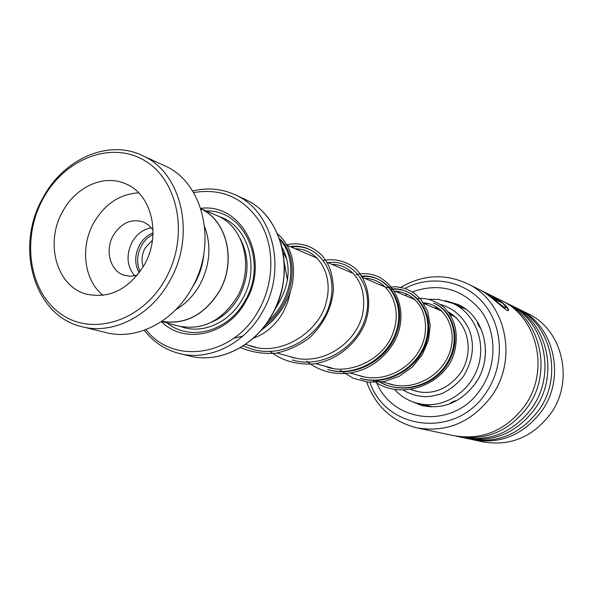 <?xml version="1.0" encoding="UTF-8"?>
<svg xmlns="http://www.w3.org/2000/svg" width="593" height="593" viewBox="0 0 593 593"><rect width="100%" height="100%" fill="white"/><g stroke="black" fill="none" stroke-linecap="round" stroke-linejoin="round"><path stroke-width="0.89" d="M175.736 309.754C185.691 303.935 193.741 295.588 199.878 284.714C210.041 265.16 211.619 245.799 204.622 226.622M153.046 232.849C147.353 235.154 142.839 239.246 139.511 245.131C134.618 254.871 134.492 264.122 139.133 272.891M152.987 234.405C148.154 236.874 144.299 240.669 141.416 245.806C136.909 254.627 136.457 263.233 140.052 271.631M152.475 240.098L145.07 248.156C141.838 254.36 141.208 260.586 143.172 266.85M161.807 321.339C185.298 324.934 204.481 314.883 219.358 291.17C236.651 261.587 227.075 220.626 200.879 208.899M284.299 262.884L287.442 280.311M287.479 280.059L284.292 262.721M283.069 252.218L286.886 259.489M290.437 291.556L287.701 302.267L283.15 312.341C275.767 325.06 265.768 333.718 253.152 338.321M161.622 321.465L177.522 325.809C201.65 331.072 221.508 321.495 237.096 297.078C254.419 267.584 244.138 226.637 217.468 215.77L215.985 215.14M161.355 321.643C184.505 344.918 227.719 335.275 245.761 301.296C271.045 259.334 242.292 202.591 200.708 208.38M167.248 323C190.138 341.946 228.653 331.457 245.146 300.547C268.258 262.054 244.368 209.366 206.179 210.975M145.982 329.619C173.467 365.629 234.242 356.445 258.978 309.731C274.174 282.594 274.774 247.726 260.772 223.331C244.435 198.084 222.041 187.84 193.6 192.592M192.629 190.998C207.772 187.329 222.219 188.722 235.955 195.179C273.203 211.671 287.242 269.719 262.588 311.599C244.783 344.17 208.454 361.671 178.545 353.309C164.735 349.544 153.298 341.864 144.232 330.271M161.674 321.428C185.246 325.097 204.503 315.031 219.447 291.23C236.807 261.543 227.141 220.433 200.827 208.743M260.631 330.835L272.61 320.694M271.994 321.31L260.735 330.709M165.64 278.695C189.211 236.726 178.738 180.672 144.914 160.77C111.417 140.237 64.348 158.835 42.978 198.937C21.148 238.742 28.953 291.993 61.064 314.09C92.812 336.787 142.557 320.991 165.64 278.695M42.74 198.232C63.288 158.857 108.771 138.666 142.913 155.811C181.888 172.852 196.187 235.332 169.783 280.823C150.689 316.202 112.247 335.356 81.041 326.461C33.845 315.335 14.714 246.977 42.74 198.232M62.584 211.686C44.72 242.737 56.468 286.056 85.859 293.98C109.327 299.198 128.814 289.48 144.329 264.841C161.526 235.132 151.764 194.23 125.768 183.874C104.109 173.882 75.674 186.758 62.584 211.686M138.666 192.858C119.734 194.015 104.746 204.022 93.709 222.894C79.951 247.251 84.028 280.415 103.056 295.344M153.053 229.965L148.784 225.177L143.462 221.982C131.305 218.35 121.224 222.864 113.226 235.517C104.627 250.365 110.209 271.053 124.145 275.248L130.645 276.279L137.354 275.159M134.693 275.856C126.843 266.183 125.961 254.953 132.046 242.181C136.775 234.013 143.224 229.209 151.4 227.771M203.792 253.982C202.947 264.167 200.041 273.773 195.09 282.802L192.05 287.775M163.09 165.047L165.254 166.033C203.555 182.8 217.713 243.73 191.924 287.998C173.289 322.436 135.627 341.034 104.954 332.31L83.428 327.047M369.913 382.337C386.147 430.77 456.632 438.827 486.171 392.529C504.473 365.903 503.568 327.981 484.474 304.387C465.475 280.674 431.645 274.359 405.026 288.391M400.846 287.301C423.113 274.448 445.565 273.373 468.218 284.084C505.762 301.926 518.408 358.921 491.738 395.909C471.509 422.564 446.232 433.142 415.908 427.649C391.891 421.215 375.473 405.997 366.652 381.981M474.259 440.028L482.168 441.711C509.676 446.699 532.484 437.389 550.593 413.781C574.454 381.032 562.801 330.279 528.726 314.045L526.866 313.119M418.184 428.131L452.985 435.514C481.746 440.732 505.651 430.866 524.701 405.916C549.807 371.307 537.703 317.804 502.078 300.851L500.129 299.88M455.802 436.1L456.462 436.255C485.074 441.444 508.853 431.645 527.785 406.857C552.743 372.463 540.69 319.293 505.258 302.423L502.694 301.17M458.611 436.707L461.043 437.226C489.462 442.385 513.071 432.675 531.854 408.095C556.619 373.99 544.641 321.25 509.439 304.491L507.512 303.542M463.8 437.797L464.423 437.945C492.694 443.075 516.177 433.424 534.856 409C559.473 375.117 547.547 322.696 512.522 306.018L510.017 304.795M466.543 438.39L468.878 438.887C496.964 443.987 520.269 434.424 538.807 410.2C563.239 376.607 551.379 324.601 516.592 308.034L514.687 307.092M471.576 439.45L472.161 439.583C500.099 444.654 523.285 435.158 541.72 411.09C566.011 377.697 554.196 326.002 519.594 309.516L517.14 308.323M483.05 291.422L489.395 294.558M489.507 294.617L498.061 299.391L481.427 290.622M479.9 289.873L481.338 290.577C488.261 293.565 504.02 308.39 505.503 307.641C506.274 307.344 505.266 305.825 502.471 303.075L495.073 299.443L492.079 297.078L501.129 301.541C507.215 306.714 509.58 309.746 508.216 310.628C506.207 311.688 489.529 294.247 479.752 289.792L478.232 289.036M399.519 291.6L398.125 292.519M495.073 300.666C500.514 305.321 503.894 307.737 505.214 307.923L505.466 307.678M493.695 298.316L502.375 303.03M502.775 303.364C506.756 306.989 508.594 309.405 508.275 310.613M493.243 296.611L493.635 297.197M457.44 400.223C453.156 401.335 450.769 402.462 450.295 403.618M477.439 380.157L473.911 385.48M485.534 350.908L485.126 357.342M477.721 322.34L477.661 322.318C477.306 323.474 478.536 325.824 481.338 329.36M456.291 304.898L462.814 307.997M429.799 406.175L418.228 403.514M431.585 406.894L429.362 406.338M452.615 315.135L451.725 315.039M429.035 299.339L438.62 299.398L452.993 303.423C474.511 313.319 486.015 341.116 478.329 365.963C470.857 390.869 445.706 407.791 422.209 404.263L416.671 403.121C408.103 400.72 400.779 396.22 394.701 389.616M449.954 314.142L452.148 314.839M438.99 309.902L440.999 310.295M449.375 313.289L456.662 318.115M233.798 338.277L242.974 335.986L233.798 338.277M268.169 321.065C293.935 298.116 297.501 257.822 279.874 239.831C297.501 257.822 293.935 298.116 268.169 321.065M243.174 345.919L251.58 349.018L243.174 345.919M307.967 248.675C302.304 246.391 296.367 245.702 290.155 246.614C296.367 245.702 302.304 246.391 307.967 248.675M327.714 369.535C356.645 378.008 389.734 357.208 396.991 328.559C404.789 299.954 385.532 273.944 361.834 276.138C385.532 273.944 404.789 299.954 396.991 328.559C389.734 357.208 356.645 378.008 327.714 369.535M360.359 378.334C388.437 386.547 420.37 366.037 426.589 338.247C433.35 310.495 413.417 285.937 390.157 289.132C413.417 285.937 433.35 310.495 426.589 338.247C420.37 366.037 388.437 386.547 360.359 378.334M376.814 380.417C399.311 395.227 432.275 386.925 446.588 363.85C461.302 340.96 453.467 311.021 433.498 303.03C453.467 311.021 461.302 340.96 446.588 363.85C432.275 386.925 399.311 395.227 376.814 380.417M211.175 322.377C222.783 317.463 232.033 309.005 238.927 297.011C249.275 276.694 249.712 257.251 240.247 238.697M181.213 326.713C202.502 334.637 229.654 322.614 242.53 298.872C260.675 268.155 248.193 225.422 219.432 216.712M235.955 195.179L245.48 199.574C282.498 215.985 296.47 273.343 272.105 314.661C254.508 346.809 218.498 364.072 188.759 355.77C218.417 364.05 254.382 346.794 271.979 314.631C296.352 273.291 282.401 215.926 245.48 199.574L243.382 198.603M280.949 243.471C287.479 267.599 284.529 291.311 272.105 314.594M272.068 314.661C265.293 326.587 256.621 336.32 246.065 343.866M124.864 275.471L124.145 275.248M410.652 401.016L421.245 405.353C442.548 410 460.561 402.736 475.275 383.567M412.38 291.86C439.591 282.409 462.51 288.798 481.16 311.036C496.89 332.554 496.934 365.414 480.975 388.697C454.497 430.266 391.21 423.78 375.843 380.439M475.408 383.382C494.51 356.727 484.755 315.921 457.981 304.52L445.513 300.688M405.056 295.47L407.369 294.202M265.323 325.075C295.47 302.326 300.028 256.606 279.451 238.623M252.195 349.166C284.358 359.136 321.791 335.386 329.982 303.134C338.796 270.927 317.062 242.796 291.348 247.125M292.193 359.951C322.859 369.387 358.357 346.905 365.851 316.269C373.946 285.685 352.82 258.785 327.944 262.684M328.203 369.661C357.497 378.623 391.261 357.275 398.155 328.107C405.619 298.983 385.094 273.217 361.011 276.746M360.796 378.445C388.838 386.984 421.023 366.659 427.39 338.818C434.313 311.029 414.366 286.308 391.039 289.51M377.504 380.528C400.023 395.516 433.186 387.192 447.478 363.969C462.177 340.945 454.045 310.917 433.868 303.201M453.993 316.277L450.317 314.713M441.896 311.132L423.839 303.453M415.13 299.754L394.745 291.089M385.746 287.257L362.642 277.435M353.332 273.477L327.032 262.299M317.396 258.2L287.316 245.413M217.468 215.77L200.812 208.692M188.759 355.77L180.828 353.858M418.569 391.751L411.045 389.697M393.848 384.998L382.315 381.84M364.369 376.933L350.7 373.205M331.924 368.068L315.772 363.65M296.1 358.276L276.961 353.043M256.317 347.402L245.406 344.422M87.371 294.402L85.859 293.98M165.254 166.033L142.913 155.811M509.439 304.491L505.258 302.423M502.078 300.851L491.501 295.611M489.981 294.854L484.518 292.149M483.073 291.437L481.338 290.577M479.752 289.792L468.218 284.084M516.592 308.034L512.522 306.018M528.726 314.045L519.594 309.516M422.809 405.745L421.245 405.353M433.676 307.641L438.531 308.301M448.352 311.903C470.064 324.882 473.355 353.131 461.124 372.167C446.314 392.744 426.841 395.123 413.291 390.305M274.744 309.613C289.71 286.819 292.156 266.087 282.068 247.414M249.075 345.422C280.741 357.987 320.072 330.953 326.261 301.985C333.918 273.588 317.285 248.519 295.299 248.801M289.214 356.393C319.723 367.401 355.733 344.896 362.634 314.194C368.357 281.319 349.818 264.426 331.85 264.345M325.364 366.274C344.941 375.436 381.825 362.582 392.559 334.252C403.581 307.026 388.556 278.643 364.865 278.384M358.068 375.213C386.621 385.583 420.281 363.813 424.973 334.815C428.657 308.101 413.165 292.334 394.834 291.126M387.8 383.345C411.542 392.099 441.081 377.274 449.635 352.65C458.278 328.529 444.031 304.031 423.424 302.808M261.254 330.123C277.346 318.611 287.635 303.72 292.127 285.448C296.152 263.196 291.304 246.013 277.561 233.887M240.476 347.594C251.847 352.294 263.744 354.147 276.168 353.169C288.391 350.507 299.561 345.326 309.672 337.632C323.897 323.911 331.828 307.886 333.474 289.554C332.569 271.231 328.478 263.374 321.791 255.22C311.688 245.435 299.754 241.974 285.989 244.85M269.696 351.056C281.734 360.648 296.507 364.932 314.001 363.909C336.802 360.344 356.534 344.022 365.103 323.148C372.804 302.111 367.43 279.318 354.933 268.162C345.408 260.838 334.711 258.289 322.844 260.512M306.714 361.174C331.754 381.618 372.649 377.8 394.16 342.065C413.477 306.877 388.585 266.731 356.148 274.678M340.234 370.336L353.443 378.356L368.549 382.211L384.36 381.484L399.385 376.214L412.365 366.985L422.275 354.688L428.383 340.449L430.221 325.587L427.701 311.547L421.267 299.821L413.766 292.779L405.264 288.472L395.954 286.701L386.391 287.538M372.953 380.41C402.477 402.662 447.189 382.544 454.535 351.708C458.804 333.192 455.076 318.167 443.364 306.633C433.95 300.14 425.411 297.486 417.739 298.672M414.507 299.161L413.988 299.265M424.847 303.883L428.042 303.505M440.555 304.461C453.415 308.345 462.918 316.618 469.056 329.278C474.926 344.666 473.058 360.344 463.459 376.31C457.596 383.671 450.554 389.356 442.341 393.381C435.848 395.538 430.162 396.635 425.3 396.665C417.465 396.302 410.23 394.182 403.603 390.305M465.557 309.049L462.666 307.752M457.44 305.417L452.993 303.423M429.717 406.427L430.11 406.82M478.084 322.911L477.343 322.651M459.397 305.217L456.506 304.995M452.844 315.283L455.113 316.87M462.97 308.286L461.369 306.299M422.965 404.715L425.24 406.235M427.924 406.628L430.147 406.012M450.28 403.173L450.962 403.388M451.34 315.15L452.185 314.861"/></g></svg>
